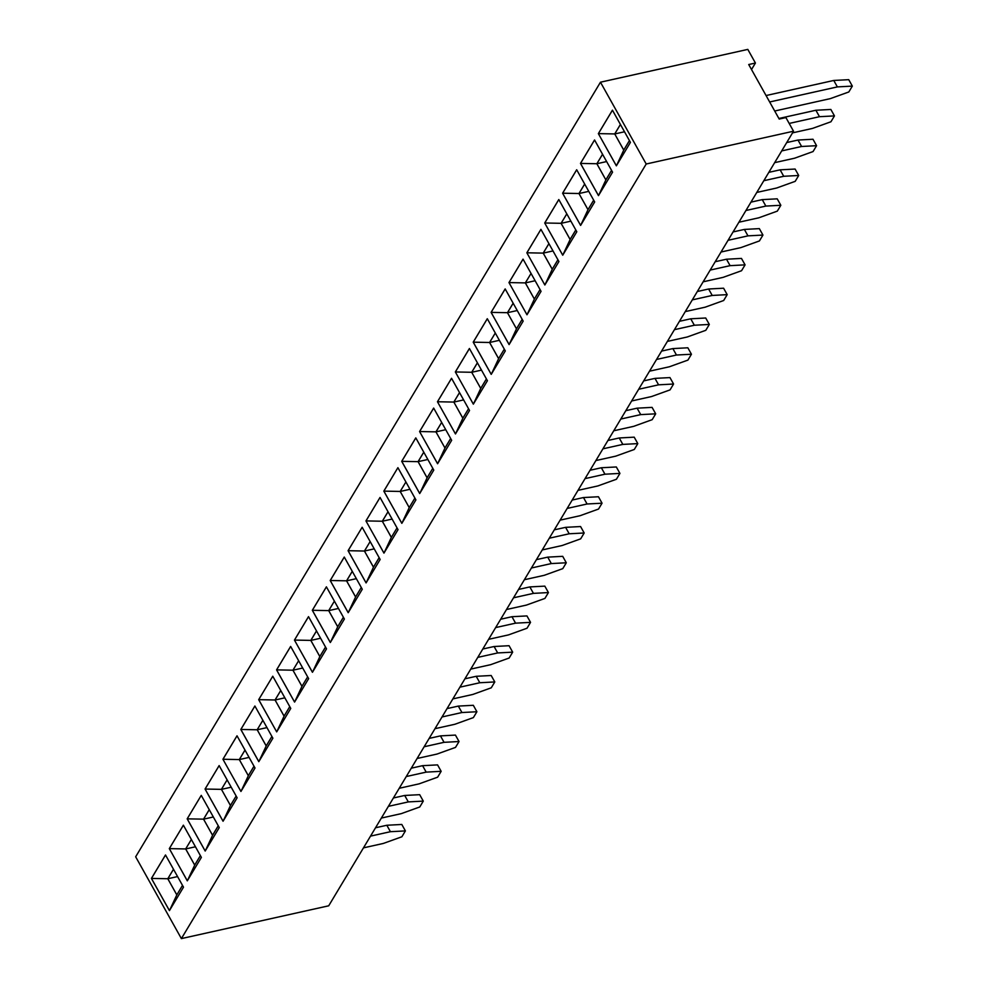<?xml version="1.0" encoding="UTF-8"?>
<svg xmlns="http://www.w3.org/2000/svg" width="988" height="988" viewBox="0 0 988 988"><rect width="100%" height="100%" fill="white"/><g stroke="black" fill="none" stroke-linecap="round" stroke-linejoin="round"><path stroke-width="1.48" d="M181.384 938.6L328.708 905.798L793.525 131.206L785.905 117.572L779.211 119.066L748.719 64.529L755.425 63.034L747.805 49.4L600.469 82.202L135.665 856.794L181.384 938.6L646.201 164.008L600.469 82.202M793.525 131.206L646.201 164.008M755.425 63.034L751.522 69.531M344.269 557.047L330.202 580.499L348.196 612.708L362.275 589.256L344.269 557.047M326.398 586.835L312.319 610.3L330.325 642.509L344.392 619.044L326.398 586.835M308.639 678.633L290.645 646.424L276.566 669.876L294.572 702.085L308.639 678.633M294.449 640.088L312.443 672.297L326.522 648.844L308.515 616.636L294.449 640.088L312.467 672.26M237.132 797.798L219.138 765.589L205.059 789.042L223.053 821.25L237.132 797.798M222.93 759.253L240.936 791.462L255.015 768.009L237.009 735.801L222.93 759.253L240.949 791.437M276.689 731.886L290.768 708.421L272.762 676.212L258.683 699.677L276.689 731.886L258.72 699.665L275.047 699.986L284.087 716.152L289.78 706.655M258.807 761.674L272.886 738.209L254.892 706L240.813 729.465L258.807 761.674M505.189 288.941L491.122 312.369L509.092 344.59L523.171 321.125L505.164 288.916L491.098 312.381L509.116 344.553M487.294 318.716L473.215 342.169L491.221 374.378L505.3 350.925L487.294 318.716M469.436 348.529L455.369 371.957L473.338 404.166L487.417 380.713L469.411 348.505L455.345 371.957L473.363 404.141M437.585 463.755L451.664 440.302L433.658 408.081L419.579 431.546L437.585 463.755M469.535 410.502L451.541 378.293L437.462 401.758L455.468 433.967L469.535 410.502M397.905 467.67L383.826 491.122L401.832 523.344L415.911 499.879L397.905 467.67L383.863 491.122L401.844 523.307M415.787 437.882L401.708 461.334L419.702 493.543L433.781 470.09L415.787 437.882M362.151 527.259L348.072 550.711L366.079 582.92L380.158 559.467L362.151 527.259L348.109 550.699L366.091 582.883M398.028 529.667L380.034 497.458L365.955 520.923L383.949 553.132L398.028 529.667M201.256 795.377L187.177 818.842L205.183 851.051L219.262 827.586L201.256 795.377L187.214 818.83L205.195 851.014M526.975 314.789L541.054 291.337L523.047 259.128L508.968 282.58L526.975 314.789M594.554 139.963L580.475 163.415L598.481 195.624L612.56 172.171L594.554 139.963M580.611 225.425L594.677 201.96L576.683 169.751L562.604 193.216L580.611 225.425M558.924 261.548L540.93 229.34L526.851 252.792L544.845 285.001L558.924 261.548M576.807 231.748L558.8 199.539L544.721 223.004L562.728 255.213L576.807 231.748M183.496 887.175L165.502 854.966L151.423 878.418L169.43 910.627L183.496 887.175M183.398 825.202L169.331 848.618L187.3 880.839L201.379 857.386L183.373 825.178L169.306 848.63L187.325 880.802M598.358 133.627L616.364 165.836L630.43 142.383L612.437 110.162L598.358 133.627L616.376 165.799M344.293 557.071L330.227 580.499L348.221 612.684M330.202 580.499L346.553 580.821L355.594 596.987L361.287 587.49L355.594 596.937L346.59 580.833L356.347 578.659M326.411 586.86L312.356 610.288L330.338 642.472M290.657 646.448L276.603 669.876L294.585 702.06M308.528 616.66L294.473 640.076L310.8 640.397L319.84 656.575L325.534 647.078M219.151 765.614L205.084 789.042L223.078 821.226M237.021 735.825L222.967 759.253L239.294 759.574L248.334 775.741L254.027 766.243M258.683 699.677L272.774 676.237M254.904 706.025L240.85 729.453L258.831 761.637M487.306 318.741L473.252 342.157L491.234 374.341M473.215 342.169L489.579 342.49L498.607 358.656L504.312 349.159L498.607 358.595L489.603 342.49L499.372 340.317M419.579 431.546L437.61 463.718M433.67 408.106L419.616 431.534L435.943 431.855L444.983 448.033L450.676 438.536M437.462 401.758L455.48 433.93M451.553 378.318L437.499 401.746L453.825 402.067L462.853 418.233L468.559 408.736L462.853 418.183L453.85 402.079L463.619 399.905M415.8 437.906L401.746 461.334L419.727 493.518M401.708 461.334L418.06 461.655L427.1 477.822L432.806 468.324L427.1 477.76L418.097 461.655L427.866 459.482M365.955 520.923L383.974 553.095M380.047 497.483L365.98 520.911L382.307 521.232L391.347 537.41L397.04 527.913L391.347 537.349L382.344 521.244L392.1 519.071M187.177 818.842L203.54 819.151L212.568 835.329L218.274 825.832M508.968 282.58L526.987 314.764M523.06 259.152L509.005 282.58L525.332 282.901L534.372 299.068L540.066 289.57L534.36 299.018L525.357 282.914L535.126 280.74M594.566 139.987L580.512 163.415L598.506 195.599M580.475 163.415L596.838 163.736L605.879 179.902L611.572 170.405M562.604 193.216L580.623 225.388M576.696 169.775L562.641 193.203L578.956 193.524L587.996 209.691L593.702 200.194M526.851 252.792L544.87 284.976M540.942 229.364L526.888 252.792L543.202 253.113L552.243 269.279L557.936 259.782M544.721 223.004L562.752 255.176M558.813 199.564L544.759 222.992L561.085 223.313L570.125 239.491L575.819 229.994M151.423 878.418L169.442 910.603M165.515 854.99L151.46 878.418L167.787 878.74L176.815 894.906L182.521 885.409M612.449 110.199L598.395 133.615L614.721 133.936L623.749 150.114L629.455 140.617M434.992 728.687L454.888 724.266L473.388 717.597L476.908 711.743L473.314 705.296L458.333 706.087L447.045 708.606M476.908 711.743L461.927 712.533L442.031 716.967M452.862 698.899L472.77 694.465L491.271 687.809L494.79 681.942L479.81 682.745L459.902 687.166M494.79 681.942L491.184 675.508L476.204 676.298L464.916 678.818M470.745 669.111L490.653 664.677L509.153 658.02L512.673 652.154L497.68 652.945L477.784 657.378M512.673 652.154L509.067 645.707L494.086 646.51L482.799 649.017M399.238 788.276L419.134 783.842L437.635 777.186L441.154 771.319L426.174 772.122L406.278 776.543M441.154 771.319L437.561 764.885L422.58 765.675L411.292 768.182M417.109 758.488L437.017 754.054L455.517 747.397L459.037 741.531L455.431 735.084L440.45 735.887L429.163 738.394M459.037 741.531L444.057 742.321L424.148 746.755M506.498 609.522L526.406 605.088L544.907 598.432L548.426 592.565L533.446 593.368L513.538 597.802M548.426 592.565L544.82 586.131L529.84 586.921L518.552 589.441M488.615 639.322L508.524 634.889L527.024 628.232L530.544 622.366L515.563 623.156L495.655 627.59M530.544 622.366L526.95 615.919L511.957 616.71L500.681 619.229M631.641 400.98L651.549 396.546L670.049 389.889L673.569 384.023L669.963 377.589L654.982 378.379L643.694 380.899M673.569 384.023L658.576 384.826L638.68 389.26M613.758 430.78L633.666 426.347L652.166 419.678L655.686 413.824L640.706 414.614L620.797 419.048M655.686 413.824L652.08 407.377L637.099 408.168L625.812 410.687M595.888 460.569L615.783 456.135L634.296 449.478L637.803 443.612L622.823 444.402L602.927 448.836M637.803 443.612L634.21 437.165L619.229 437.968L607.941 440.475M560.134 520.145L580.03 515.724L598.53 509.055L602.05 503.201L598.456 496.754L583.476 497.544L572.188 500.064M602.05 503.201L587.07 503.991L567.174 508.425M578.005 490.357L597.913 485.923L616.413 479.266L619.933 473.4L616.327 466.966L601.346 467.756L590.058 470.263M619.933 473.4L604.952 474.203L585.044 478.624M542.251 549.946L562.16 545.512L580.66 538.855L584.18 532.989L580.574 526.542L565.593 527.345L554.305 529.852M584.18 532.989L569.199 533.779L549.291 538.213M524.381 579.734L544.277 575.3L562.777 568.643L566.297 562.777L551.316 563.568L531.408 568.001M566.297 562.777L562.703 556.33L547.723 557.133L536.435 559.64M738.9 222.226L758.809 217.805L777.309 211.136L780.829 205.282L765.848 206.072L745.94 210.506M780.829 205.282L777.223 198.835L762.242 199.625L750.954 202.145M721.03 252.026L740.926 247.593L759.426 240.936L762.946 235.07L759.352 228.623L744.372 229.426L733.084 231.933M762.946 235.07L747.965 235.86L728.07 240.294M685.277 311.603L705.173 307.182L723.673 300.513L727.193 294.646L712.212 295.449L692.304 299.883M727.193 294.646L723.599 288.212L708.618 289.002L697.33 291.522M703.147 281.815L723.055 277.381L741.556 270.724L745.076 264.858L741.469 258.424L726.489 259.214L715.201 261.721M745.076 264.858L730.095 265.661L710.187 270.082M667.394 341.403L687.302 336.97L705.803 330.313L709.322 324.447L705.716 318L690.736 318.803L679.448 321.31M709.322 324.447L694.342 325.237L674.434 329.671M649.511 371.192L669.419 366.758L687.92 360.101L691.439 354.235L676.459 355.025L656.551 359.459M691.439 354.235L687.846 347.788L672.865 348.591L661.577 351.098M774.654 162.649L794.562 158.216L813.062 151.559L816.582 145.693L812.988 139.246L797.995 140.049L786.72 142.556M816.582 145.693L801.601 146.483L781.693 150.917M756.783 192.438L776.679 188.004L795.192 181.347L798.699 175.481L795.105 169.047L780.125 169.837L768.837 172.344M798.699 175.481L783.719 176.284L763.823 180.705M774.703 111.014L830.315 98.627L848.816 91.97L852.335 86.104L837.355 86.907L769.652 101.974M852.335 86.104L848.741 79.67L833.761 80.46L766.058 95.54M792.537 132.861L812.445 128.428L830.945 121.771L834.465 115.905L830.859 109.458L815.878 110.248L778.877 118.486M834.465 115.905L819.484 116.695L789.177 123.438M381.356 818.064L401.264 813.643L419.764 806.974L423.284 801.107L419.678 794.673L404.697 795.464L393.409 797.983M423.284 801.107L408.303 801.91L388.395 806.344M363.473 847.865L383.381 843.431L401.881 836.774L405.401 830.908L401.807 824.461L386.827 825.264L375.539 827.771M405.401 830.908L390.421 831.698L370.512 836.132M352.259 571.323L346.553 580.821M348.332 612.486L355.594 596.987M312.356 610.288L328.683 610.609L337.711 626.775L343.416 617.29M343.392 617.253L337.711 626.725L328.708 610.621L334.389 601.149L328.683 610.609M330.461 642.274L337.711 626.775M294.708 701.863L301.958 686.364L307.663 676.866L301.958 686.314L292.954 670.21L302.723 668.024M276.603 669.876L292.93 670.197L301.958 686.364M292.954 670.21L298.635 660.737L292.93 670.197M312.579 672.075L319.84 656.575M316.493 630.912L310.8 640.397M223.189 821.028L230.451 805.529L236.144 796.032L230.451 805.479L221.448 789.375L230.451 805.529M205.084 789.042L221.411 789.363L231.204 787.201M227.117 779.865L221.411 789.363L227.129 779.903M241.072 791.24L248.334 775.741M244.987 750.077L239.294 759.574M276.825 731.651L284.087 716.152M280.74 690.489L275.047 699.986M258.942 761.439L266.204 745.952L271.898 736.455L266.204 745.891L257.201 729.786L266.204 745.952M240.85 729.453L257.164 729.774L266.97 727.613M262.87 720.277L257.164 729.774L262.882 720.314M491.122 312.369L507.449 312.69L516.489 328.856L522.183 319.371M509.228 344.355L516.489 328.856M513.155 303.193L507.449 312.69L516.489 328.806L522.17 319.334M489.603 342.49L495.297 333.018L489.579 342.49M491.357 374.156L498.607 358.656M455.369 371.957L471.696 372.278L480.736 388.445L486.429 378.947M473.474 403.944L480.736 388.445M477.402 362.781L471.696 372.278L480.736 388.395L486.417 378.923M437.721 463.533L444.983 448.033M445.736 429.694L435.98 431.867L441.661 422.395L435.943 431.855L444.971 447.972L450.664 438.499M455.604 433.732L462.853 418.233M459.519 392.569L453.825 402.067M383.863 491.122L400.189 491.444L409.23 507.61L414.923 498.113M409.983 489.282L400.214 491.456L405.907 481.983L400.189 491.444L409.217 507.56L414.911 498.088M401.968 523.109L409.23 507.61M423.766 452.158L418.06 461.655M419.851 493.321L427.1 477.822M348.109 550.699L364.436 551.032L373.464 567.198L379.17 557.701M374.23 548.859L364.461 551.032L370.154 541.56L364.436 551.032L373.464 567.137L379.145 557.664M366.215 582.698L373.464 567.198M384.085 552.897L391.347 537.41M388.012 511.735L382.307 521.232M209.234 809.654L203.54 819.151M205.319 850.816L212.568 835.329M527.11 314.567L534.372 299.068M525.357 282.914L531.05 273.441L525.332 282.901M598.617 195.402L605.879 179.902L596.876 163.736L602.557 154.264L596.838 163.736M580.746 225.19L587.996 209.691M584.661 184.027L578.956 193.524L587.996 209.641L593.677 200.169M544.981 284.779L552.243 269.279M548.908 243.616L543.202 253.113L552.243 269.218L557.924 259.745M562.864 254.978L570.125 239.491M575.806 229.957L570.113 239.429L561.122 223.325L566.803 213.853L561.085 223.313M169.566 910.405L176.815 894.906L182.496 885.384M173.48 869.242L167.787 878.74M169.331 848.618L185.658 848.951L194.698 865.118L200.391 855.62L194.698 865.056L185.695 848.951L195.451 846.778M187.436 880.617L194.698 865.118M191.363 839.454L185.658 848.951L191.376 839.479M616.5 165.614L623.749 150.114M620.415 124.451L614.721 133.936L623.749 150.053L629.43 140.58M461.927 712.533L458.333 706.087M479.81 682.745L476.204 676.298M497.68 652.945L494.086 646.51M426.174 772.122L422.58 765.675M444.057 742.321L440.45 735.887M533.446 593.368L529.84 586.921M515.563 623.156L511.957 616.71M658.576 384.826L654.982 378.379M640.706 414.614L637.099 408.168M622.823 444.402L619.229 437.968M587.07 503.991L583.476 497.544M604.952 474.203L601.346 467.756M569.199 533.779L565.593 527.345M551.316 563.568L547.723 557.133M765.848 206.072L762.242 199.625M747.965 235.86L744.372 229.426M712.212 295.449L708.618 289.002M730.095 265.661L726.489 259.214M694.342 325.237L690.736 318.803M676.459 355.025L672.865 348.591M801.601 146.483L797.995 140.049M783.719 176.284L780.125 169.837M837.355 86.907L833.761 80.46M819.484 116.695L815.878 110.248M408.303 801.91L404.697 795.464M390.421 831.698L386.827 825.264M352.271 571.36L346.59 580.833M316.518 630.937L310.837 640.409L319.828 656.514L325.521 647.041M245.012 750.102L239.318 759.574L248.321 775.679L254.002 766.206M280.765 690.526L275.084 699.998L284.075 716.102L289.768 706.63M513.167 303.23L507.486 312.702L517.243 310.528M477.414 362.818L471.733 372.291L481.489 370.117M459.531 392.606L453.85 402.079M423.778 452.183L418.097 461.655M388.025 511.772L382.344 521.244M209.258 809.691L203.565 819.163L212.568 835.268L218.249 825.795M605.866 179.853L611.56 170.381M584.674 184.064L578.993 193.537L588.762 191.363M548.92 243.641L543.239 253.113L552.996 250.94M173.493 869.279L167.812 878.752L176.815 894.856M620.427 124.476L614.746 133.948L624.515 131.775M328.708 610.621L338.476 608.447M310.837 640.409L320.594 638.236M239.318 759.574L249.087 757.401M275.084 699.998L284.84 697.824M203.565 819.163L213.334 816.99M596.876 163.736L606.632 161.563M561.122 223.325L570.879 221.151M167.812 878.752L177.581 876.578"/></g></svg>
